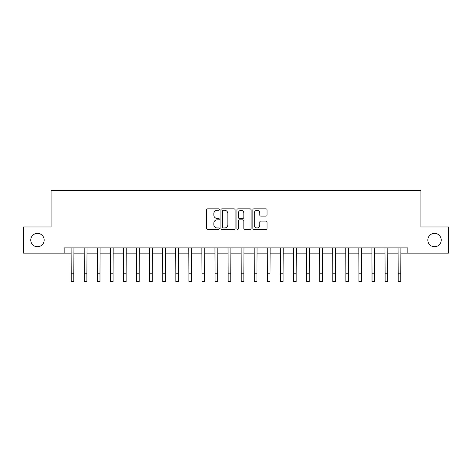 <?xml version="1.0" encoding="UTF-8"?>
<svg xmlns="http://www.w3.org/2000/svg" width="472" height="472" viewBox="0 0 472 472"><rect width="100%" height="100%" fill="white"/><g stroke="black" fill="none" stroke-linecap="round" stroke-linejoin="round"><path stroke-width="0.71" d="M219.262 209.58A0.72 0.72 0 0 0 218.542 208.86L207.627 208.86A1.027 1.027 0 0 0 206.6 209.887L206.6 228.371A1.027 1.027 0 0 0 207.627 229.398L218.542 229.398A0.72 0.72 0 0 0 219.262 228.678A0.72 0.72 0 0 0 218.542 227.958L217.126 227.958A3.286 3.286 0 0 1 213.84 224.672L213.84 223.132A3.286 3.286 0 0 1 217.126 219.846L218.542 219.846A0.72 0.72 0 0 0 219.262 219.126A0.72 0.72 0 0 0 218.542 218.412L217.126 218.412A3.286 3.286 0 0 1 213.84 215.126L213.84 213.58A3.286 3.286 0 0 1 217.126 210.294L218.542 210.294A0.72 0.72 0 0 0 219.262 209.58M427.838 240.053A6.696 6.696 0 0 0 434.535 246.75A6.696 6.696 0 0 0 441.231 240.053A6.696 6.696 0 0 0 434.535 233.357A6.696 6.696 0 0 0 427.838 240.053M30.768 240.053A6.696 6.696 0 0 0 37.465 246.75A6.696 6.696 0 0 0 44.161 240.053A6.696 6.696 0 0 0 37.465 233.357A6.696 6.696 0 0 0 30.768 240.053M266.013 216.099A1.027 1.027 0 0 0 267.04 215.073L267.04 209.887A1.027 1.027 0 0 0 266.013 208.86L253.895 208.86A1.027 1.027 0 0 0 252.868 209.887L252.868 228.371A1.027 1.027 0 0 0 253.895 229.398L266.013 229.398A1.027 1.027 0 0 0 267.04 228.371L267.04 222.105A1.027 1.027 0 0 0 266.013 221.079L260.827 221.079A1.027 1.027 0 0 0 259.801 222.105L259.801 225.215A2.749 2.749 0 0 1 257.051 227.958A2.749 2.749 0 0 1 254.308 225.215L254.308 213.043A2.749 2.749 0 0 1 257.051 210.294A2.749 2.749 0 0 1 259.801 213.043L259.801 215.073A1.027 1.027 0 0 0 260.827 216.099L266.013 216.099M64.145 253.134L23.6 253.134L23.6 226.973L51.064 226.973L51.064 190.358L420.935 190.358L420.935 226.973L448.4 226.973L448.4 253.134L407.855 253.134L407.855 247.9L64.145 247.9L64.145 253.134L71.207 253.134M235.103 209.887A1.027 1.027 0 0 0 234.077 208.86L221.958 208.86A1.027 1.027 0 0 0 220.931 209.887L220.931 228.371A1.027 1.027 0 0 0 221.958 229.398L234.077 229.398A1.027 1.027 0 0 0 235.103 228.371L235.103 209.887M237.923 208.86L250.042 208.86A1.027 1.027 0 0 1 251.069 209.887L251.069 228.371A1.027 1.027 0 0 1 250.042 229.398L244.856 229.398A1.027 1.027 0 0 1 243.829 228.371L243.829 220.872A1.027 1.027 0 0 0 242.803 219.846L239.363 219.846A1.027 1.027 0 0 0 238.336 220.872L238.336 228.678A0.72 0.72 0 0 1 237.617 229.398A0.72 0.72 0 0 1 236.897 228.678L236.897 209.887A1.027 1.027 0 0 1 237.923 208.86M73.821 253.134L84.287 253.134M86.901 253.134L97.362 253.134M99.981 253.134L110.442 253.134M113.062 253.134L123.522 253.134M126.136 253.134L136.603 253.134M139.216 253.134L149.677 253.134M152.297 253.134L162.757 253.134M165.377 253.134L175.838 253.134M178.451 253.134L188.918 253.134M191.532 253.134L201.992 253.134M204.612 253.134L215.073 253.134M217.692 253.134L228.153 253.134M230.767 253.134L241.233 253.134M243.847 253.134L254.308 253.134M256.927 253.134L267.388 253.134M270.008 253.134L280.468 253.134M283.082 253.134L293.549 253.134M296.162 253.134L306.623 253.134M309.243 253.134L319.703 253.134M322.323 253.134L332.784 253.134M335.397 253.134L345.864 253.134M348.478 253.134L358.938 253.134M361.558 253.134L372.019 253.134M374.638 253.134L385.099 253.134M387.713 253.134L398.179 253.134M400.793 253.134L407.855 253.134M223.085 210.294A0.72 0.72 0 0 0 222.365 211.013L222.365 227.244A0.72 0.72 0 0 0 223.085 227.958L224.572 227.958A3.286 3.286 0 0 0 227.858 224.672L227.858 213.58A3.286 3.286 0 0 0 224.572 210.294L223.085 210.294M243.829 213.096A2.749 2.749 0 0 0 241.086 210.347A2.749 2.749 0 0 0 238.336 213.096L238.336 217.38A1.027 1.027 0 0 0 239.363 218.412L242.803 218.412A1.027 1.027 0 0 0 243.829 217.38L243.829 213.096M71.083 247.9L71.207 273.795L73.821 273.795L73.945 247.9M71.207 273.795L71.207 281.642L73.821 281.642L73.821 273.795M84.163 247.9L84.287 273.795L86.901 273.795L87.025 247.9M84.287 273.795L84.287 281.642L86.901 281.642L86.901 273.795M97.238 247.9L97.362 273.795L99.981 273.795L100.105 247.9M97.362 273.795L97.362 281.642L99.981 281.642L99.981 273.795M110.318 247.9L110.442 273.795L113.062 273.795L113.186 247.9M110.442 273.795L110.442 281.642L113.062 281.642L113.062 273.795M123.398 247.9L123.522 273.795L126.136 273.795L126.26 247.9M123.522 273.795L123.522 281.642L126.136 281.642L126.136 273.795M136.479 247.9L136.603 273.795L139.216 273.795L139.34 247.9M136.603 273.795L136.603 281.642L139.216 281.642L139.216 273.795M149.553 247.9L149.677 273.795L152.297 273.795L152.421 247.9M149.677 273.795L149.677 281.642L152.297 281.642L152.297 273.795M162.633 247.9L162.757 273.795L165.377 273.795L165.501 247.9M162.757 273.795L162.757 281.642L165.377 281.642L165.377 273.795M175.714 247.9L175.838 273.795L178.451 273.795L178.575 247.9M175.838 273.795L175.838 281.642L178.451 281.642L178.451 273.795M188.794 247.9L188.918 273.795L191.532 273.795L191.656 247.9M188.918 273.795L188.918 281.642L191.532 281.642L191.532 273.795M201.868 247.9L201.992 273.795L204.612 273.795L204.736 247.9M201.992 273.795L201.992 281.642L204.612 281.642L204.612 273.795M214.949 247.9L215.073 273.795L217.692 273.795L217.816 247.9M215.073 273.795L215.073 281.642L217.692 281.642L217.692 273.795M228.029 247.9L228.153 273.795L230.767 273.795L230.891 247.9M228.153 273.795L228.153 281.642L230.767 281.642L230.767 273.795M241.109 247.9L241.233 273.795L243.847 273.795L243.971 247.9M241.233 273.795L241.233 281.642L243.847 281.642L243.847 273.795M254.184 247.9L254.308 273.795L256.927 273.795L257.051 247.9M254.308 273.795L254.308 281.642L256.927 281.642L256.927 273.795M267.264 247.9L267.388 273.795L270.008 273.795L270.132 247.9M267.388 273.795L267.388 281.642L270.008 281.642L270.008 273.795M280.344 247.9L280.468 273.795L283.082 273.795L283.206 247.9M280.468 273.795L280.468 281.642L283.082 281.642L283.082 273.795M293.425 247.9L293.549 273.795L296.162 273.795L296.286 247.9M293.549 273.795L293.549 281.642L296.162 281.642L296.162 273.795M306.499 247.9L306.623 273.795L309.243 273.795L309.366 247.9M306.623 273.795L306.623 281.642L309.243 281.642L309.243 273.795M319.579 247.9L319.703 273.795L322.323 273.795L322.447 247.9M319.703 273.795L319.703 281.642L322.323 281.642L322.323 273.795M332.66 247.9L332.784 273.795L335.397 273.795L335.521 247.9M332.784 273.795L332.784 281.642L335.397 281.642L335.397 273.795M345.74 247.9L345.864 273.795L348.478 273.795L348.601 247.9M345.864 273.795L345.864 281.642L348.478 281.642L348.478 273.795M358.814 247.9L358.938 273.795L361.558 273.795L361.682 247.9M358.938 273.795L358.938 281.642L361.558 281.642L361.558 273.795M371.895 247.9L372.019 273.795L374.638 273.795L374.762 247.9M372.019 273.795L372.019 281.642L374.638 281.642L374.638 273.795M384.975 247.9L385.099 273.795L387.713 273.795L387.837 247.9M385.099 273.795L385.099 281.642L387.713 281.642L387.713 273.795M398.055 247.9L398.179 273.795L400.793 273.795L400.917 247.9M398.179 273.795L398.179 281.642L400.793 281.642L400.793 273.795"/></g></svg>
